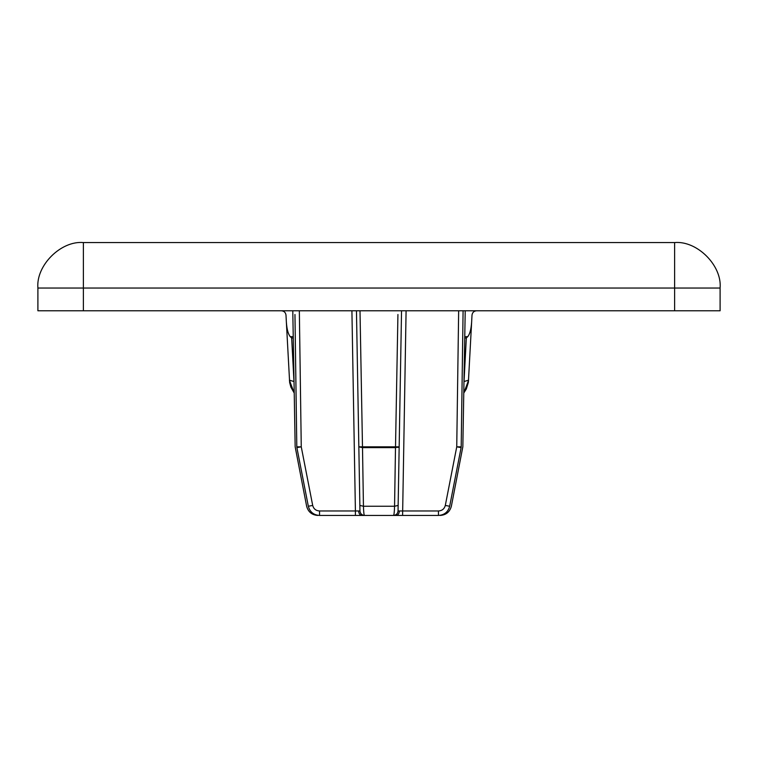<?xml version="1.0" encoding="UTF-8"?>
<svg xmlns="http://www.w3.org/2000/svg" width="758" height="758" viewBox="0 0 758 758"><rect width="100%" height="100%" fill="white"/><g stroke="black" fill="none" stroke-linecap="round" stroke-linejoin="round"><path stroke-width="1.14" d="M401.541 310.78L398.045 510.968L438.456 510.968C442.066 510.759 444.349 508.912 445.306 505.453L456.742 446.832L458.656 310.78M398.045 510.968L399.381 511.006L398.045 510.968C397.723 513.678 396.207 515.165 393.497 515.44L361.841 515.44L402.593 515.44L406.089 310.78M359.889 507.282L359.955 510.968L355.407 510.968L355.407 515.44L361.841 515.44C359.936 515.165 358.866 513.687 358.619 511.006M355.407 515.44L319.544 515.44C317.223 515.44 317.223 515.44 319.544 515.44C313.623 515.052 309.88 511.982 308.326 506.24C306.08 506.24 306.08 506.24 308.326 506.24L296.89 447.618C294.701 447.618 294.701 447.618 296.89 447.618L301.258 446.832L296.804 446.832C294.616 446.832 294.616 446.832 296.804 446.832L294.957 314.504M674.62 310.78L37.9 310.78L37.9 288.04C35.863 265.537 60.877 240.523 83.38 242.56L674.62 242.56C697.123 240.523 722.137 265.537 720.1 288.04L720.1 310.78L674.62 310.78L674.62 288.04L83.38 288.04L83.38 310.78M463.962 382.629L466.331 337.983L467.733 336.666C469.837 334.155 471.135 329.294 471.637 322.093L472.007 315.091C472.405 312.476 473.911 311.036 476.555 310.78M281.445 310.78C284.089 311.036 285.595 312.476 285.993 315.091L286.363 322.093C286.865 329.294 288.163 334.155 290.267 336.666L291.669 337.983L294.038 382.629M471.637 322.093L468.378 382.373L466.322 388.977L463.782 393.042L468.596 380.194L464.057 381.511M293.943 381.511L289.404 380.194L294.218 393.042L290.892 387.167L289.651 382.553L286.363 322.093M398.054 510.721L398.139 505.453L394.558 506.24L395.496 447.618L362.504 447.618L363.442 506.24C363.613 511.982 363.963 515.052 364.503 515.44C361.793 515.165 360.277 513.678 359.955 510.968L356.459 310.78L358.837 446.832L362.504 447.618L362.485 446.832L358.837 446.832M393.497 515.44C394.037 515.052 394.387 511.982 394.558 506.24L363.442 506.24L359.861 505.453L359.946 510.721M461.11 447.618L461.196 446.832C463.384 446.832 463.384 446.832 461.196 446.832L456.742 446.832L461.11 447.618C463.299 447.618 463.299 447.618 461.11 447.618L449.674 506.24C448.12 511.982 444.377 515.052 438.456 515.44C440.777 515.44 440.777 515.44 438.456 515.44L402.593 515.44M397.817 447.428L398.405 447.296M299.344 310.78L301.258 446.832L312.694 505.453L308.326 506.24M312.694 505.453C313.651 508.912 315.934 510.759 319.544 510.968L319.544 515.44M360.003 310.78L362.485 446.832L395.515 446.832L395.496 447.618L399.163 446.832L395.515 446.832L397.931 314.504M449.674 506.24C451.92 506.24 451.92 506.24 449.674 506.24L445.306 505.453M438.456 515.44L438.456 510.968M399.381 511.006C399.134 513.687 398.064 515.165 396.159 515.44M83.38 242.56L83.38 288.04L37.9 288.04M720.1 288.04L674.62 288.04L674.62 242.56M290.267 336.666L293.242 336.666M464.758 336.666L467.733 336.666M466.331 337.983L464.739 337.983M293.261 337.983L291.669 337.983M319.544 510.968L355.407 510.968L351.911 310.78M295.44 349.343L296.16 401.361M361.651 401.361L360.704 349.343M397.296 349.343L396.349 401.361M463.091 310.78L461.196 446.832M461.84 401.361L462.56 349.343M296.804 446.832L296.89 447.618M465.213 310.78L462.835 446.832L451.361 506.24C449.807 511.934 446.092 515.004 440.199 515.44M292.787 310.78L295.165 446.832L306.639 506.24C308.193 511.934 311.908 515.004 317.801 515.44"/></g></svg>
